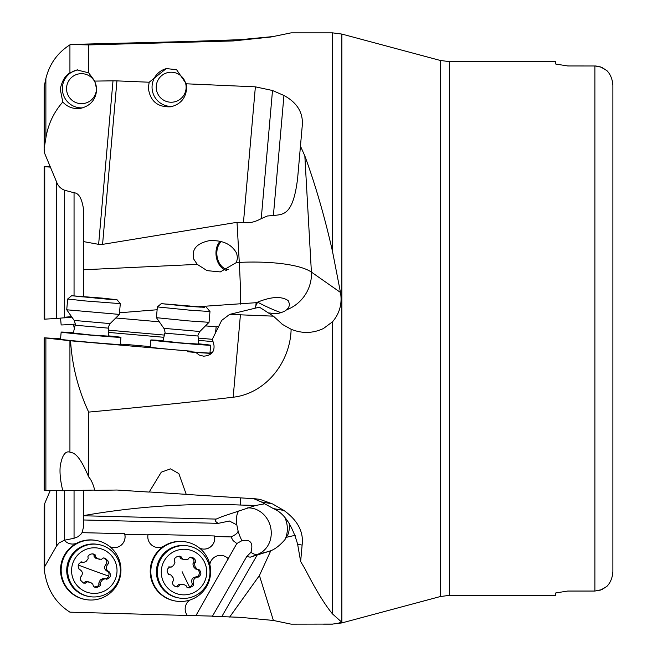 <?xml version="1.0" encoding="UTF-8"?>
<svg xmlns="http://www.w3.org/2000/svg" width="657" height="657" viewBox="0 0 657 657"><rect width="100%" height="100%" fill="white"/><g stroke="black" fill="none" stroke-linecap="round" stroke-linejoin="round"><path stroke-width="0.99" d="M74.052 490.368L74.052 538.272L77.838 536.818L80.934 534.19L82.026 532.655L83.767 526.232L83.767 490.155L83.767 515.573C135.646 506.498 187.918 502.983 240.593 505.036A36.02 1.7 92 0 0 240.626 497.875M197.248 264.377L193.774 259.145C191.368 249.553 196.484 243.41 209.115 240.717C222.493 239.904 231.675 244.117 236.676 253.356L237.53 258.02L236.43 262.521L220.317 271.916L207.07 270.643L197.248 264.377L83.767 269.756L83.767 296.496L83.767 211.078C82.273 199.17 79.037 193.068 74.052 192.756L74.052 295.798M247.558 507.902A24.013 21.484 -104.6 0 1 269.69 524.031A24.013 21.484 -104.6 0 1 257.716 554.319L268.368 551.535L250.235 557.185L246.728 556.545L250.949 552.299C253.528 542.92 250.522 539.052 241.924 540.678A24.013 10.676 69 0 1 239.23 534.453A24.013 10.676 69 0 1 237.998 530.544L236.816 524.877L229.392 521.009L218.329 523.342L83.767 519.983M83.767 515.778L216.178 519.079C214.584 520.319 215.307 521.74 218.329 523.342M256.123 505.455L240.593 505.036M216.178 519.079L222.698 516.377L255.729 505.438M253.84 498.72L261.24 501.907L272.507 503.903L259.909 499.353L255.376 498.811L186.251 494.425L178.852 473.598L170.492 468.868L161.277 472.178L149.18 492.077L116.938 490.032L94.78 490.368C93.179 484.094 91.142 479.626 88.679 476.957L88.679 412.103C141.789 407.184 189.955 402.224 233.178 397.23C266.266 393.362 290.361 361.777 291.125 329.264C302.08 333.715 312.863 333.46 323.474 328.5L332.532 321.782C339.694 313.299 342.346 303.518 340.482 292.455L332.532 251.557L332.532 32.85L291.125 32.85L270.824 37.014L233.178 40.948L88.679 44.914L88.679 72.828L94.78 81.098L96.678 89.393C95.93 99.503 90.617 105.802 80.745 108.315C73.65 109.325 67.663 107.231 62.776 102.016C53.743 112.322 48.109 124.288 45.883 137.913L44.109 148.843L44.75 153.59L56.559 181.89L56.559 318.456L71.884 317.142M94.715 490.073L62.776 490.738L44.109 490.344L44.109 337.805L60.567 338.823M124.584 344.925L124.781 344.35L147.973 346.403L148.039 347.003M212.449 339.324L198.192 338.068M164.357 335.078L108.504 330.151M205.46 325.888L216.178 326.833L215.504 332.853M115.78 317.972L159.314 321.815M119.5 312.781L157.113 309.751M198.751 306.663L256.123 302.688L255.877 305.431A30.017 0.747 95 0 0 256 304.027A30.017 0.747 95 0 0 256.115 302.688M254.859 308.355L255.877 305.431M216.178 326.833L218.773 326.274M186.251 83.8L176.544 69.667L166.246 68.591L149.18 82.224L148.334 87.849C150.042 101.088 157.557 107.403 170.861 106.787C180.667 104.291 185.939 97.992 186.687 87.89L186.251 83.8L255.376 86.839L272.507 90.502L283.947 95.479C297.769 102.993 303.821 113.579 302.113 127.244L297.637 178.162C293.121 216.022 283.044 214.33 273.394 215.496L267.391 215.997L261.24 218.625C254.661 222.222 248.732 223.462 243.468 222.345L237.021 222.321L102.574 244.371L98.632 244.347L83.767 241.645M98.632 244.347L113.004 80.827L94.78 81.098M74.052 192.756L64.673 190.251C60.723 188.756 58.021 185.972 56.559 181.89M50.187 166.328L44.109 166.681L50.515 167.124M71.547 316.649L64.312 317.265L64.37 317.865M60.567 318.177L61.158 324.911A30.017 0.468 -5 0 0 75.268 324.073M56.559 318.456L44.109 319.195L44.109 166.656L44.109 319.195M300.643 146.552L304.84 155.923C315.491 185.085 324.722 216.958 332.532 251.557M256.123 302.696L257.61 302.146C271.316 296.57 281.516 296.061 288.209 300.619L289.68 304.52L288.546 307.706L286.649 309.776A36.02 33.129 125 0 0 311.402 272.097L340.482 292.455M273.394 316.157L229.654 314.383L259.433 307.164L273.394 316.157L282.576 324.492L291.125 329.264M286.649 309.776L284.916 310.983C279.989 313.537 275.275 314.243 270.783 313.11L268.343 312.921M272.507 503.903L283.947 510.464C297.769 520.434 303.821 531.973 302.113 545.08L300.643 561.53L304.84 568.56C315.491 589.419 324.722 604.555 332.532 613.958L340.482 621.046C342.346 622.245 339.694 623.255 332.532 624.076L291.125 624.15L273.394 620.463L240.429 617.334L212.4 616.282L246.728 556.545M300.643 561.53L297.637 544.283C292.119 524.91 284.038 513.018 273.394 508.592L261.24 501.907M340.999 621.514L340.482 621.046M567.747 591.045L555.748 592.942L567.747 591.045L594.881 591.045L600.769 590.035L606.887 586.381L601.828 589.625L594.881 591.045L594.881 65.955L600.769 66.965L606.887 70.619L601.828 67.375L595.981 65.987L567.747 65.955L555.748 64.058L555.748 61.668L449.552 61.668L449.552 595.332L440.231 596.564L341.854 622.926L341.854 34.074L332.532 32.85M567.747 65.955L555.748 64.058M612.891 449.503L612.891 571.467C612.513 577.667 610.509 582.636 606.887 586.381C610.509 582.636 612.513 577.667 612.891 571.467L612.891 85.533C612.513 79.333 610.509 74.364 606.887 70.619M449.552 595.332L555.748 595.332L555.748 592.942M221.458 241.554A15.004 10.627 -97.7 0 0 217.015 256.008A15.004 10.627 -97.7 0 0 228.562 269.526M226.402 270.429A16.211 11.481 82.3 0 1 216.169 256.123A16.211 11.481 82.3 0 1 220.177 241.242M212.498 616.11L187.335 615.461M189.816 600.055A10.808 10.767 100.1 0 0 187.344 615.469L69.929 612.168C57.455 604.177 49.439 592.942 45.883 578.447L44.109 570.128L44.75 566.548L44.75 503.41L50.187 490.672M44.109 568.946L44.109 506.596L44.75 503.41M44.224 509.569L44.109 508.157M120.954 569.989A30.017 29.893 -79.9 0 1 85.812 599.578A30.017 29.893 -79.9 0 1 61.158 570.071A30.017 29.893 -79.9 0 1 96.3 540.473A30.017 29.893 -79.9 0 1 120.954 569.989M96.3 540.473L95.618 540.35A30.017 29.893 100.1 0 0 77.263 542.945A10.808 10.767 -79.9 0 1 70.685 543.889M56.559 490.738L56.559 546L59.138 542.871L64.37 540.235A10.808 10.767 100.1 0 0 77.321 542.961A30.017 29.893 100.1 0 0 85.188 599.471L85.812 599.578M56.559 546L44.75 566.548M109.941 546.731A10.808 10.767 100.1 0 0 124.781 534.272L147.973 534.847A10.808 10.767 100.1 0 0 164.266 545.934A30.017 29.893 100.1 0 0 174.869 600.917L175.501 601.032A30.017 29.893 -79.9 0 1 150.839 571.516A30.017 29.893 -79.9 0 1 185.98 541.918A30.017 29.893 -79.9 0 1 210.642 571.434A30.017 29.893 -79.9 0 1 175.501 601.032M74.052 538.272L64.37 540.235M82.026 532.655L124.584 533.714A10.808 10.767 -79.9 0 1 112.413 547.495M237.998 530.544C238.335 532.531 236.011 534.658 231.042 536.917L214.634 536.514L214.469 535.956A10.808 10.767 -79.9 0 1 202.101 548.94M147.973 534.847L148.039 534.297L214.469 535.956M124.584 533.714L124.781 534.272M268.368 551.535L270.783 550.747C275.275 549.014 279.989 545.318 284.916 539.668L288.546 533.418L289.68 526.553L289.392 523.678M257.043 555.264L221.688 616.775M270.783 550.747L259.433 575.507L273.394 620.463M229.654 617.063L259.433 575.507M241.924 540.678L236.832 543.52L195.868 615.675M250.235 557.185L257.716 554.319A24.013 10.676 69 0 1 250.949 552.299L251.253 551.831M222.312 555.526A10.808 10.767 -79.9 0 1 228.455 558.976M185.98 541.918L185.299 541.795A30.017 29.893 100.1 0 0 164.217 545.926A10.808 10.767 -79.9 0 1 156.653 547.412M228.16 558.614A10.808 10.767 100.1 0 0 209.829 564.462M236.832 543.52L233.063 540.588L231.042 536.917M199.629 548.184A10.808 10.767 100.1 0 0 214.634 536.514M255.877 505.422L264.746 503.804M612.891 85.533L612.891 207.497M186.243 494.343L149.213 491.962M163.01 340.942L180.65 342.913L198.496 344.063M198.488 343.8A30.017 0.468 -175 0 1 210.642 345.245L210.642 345.245A30.017 0.468 -175 0 1 180.724 343.085A30.017 0.468 -175 0 1 150.839 339.989L150.839 339.989A30.017 0.468 -175 0 1 163.067 340.687M150.839 339.989L150.215 347.167A30.017 0.468 5 0 0 191.745 351.249L70.554 340.811C72.114 365.711 78.15 389.478 88.679 412.103M187.311 351.511L191.688 351.84A30.017 0.468 5 0 0 209.961 353.023A30.017 0.468 5 0 0 209.961 353.014L210.642 345.245M212.449 352.439L210.026 352.3M210.043 352.045L212.613 352.234M147.973 346.403L150.248 346.74M61.158 332.089L60.526 339.258A30.017 0.468 5 0 0 90.403 342.354A30.017 0.468 5 0 0 120.33 344.514L120.954 337.345A30.017 0.468 -175 0 1 91.036 335.177A30.017 0.468 -175 0 1 61.158 332.089L61.158 332.089A30.017 0.468 -175 0 1 73.379 332.787M120.362 344.145L124.781 344.35M44.109 490.344L44.109 337.821L70.554 340.811M108.799 335.899A30.017 0.468 -175 0 1 120.954 337.345M73.321 333.033L90.962 335.004L108.807 336.154M69.929 340.745L69.929 452.156C65.355 450.653 62.119 455.301 60.23 466.092L60.222 466.133M60.23 466.092C59.557 472.794 60.411 481.006 62.776 490.738M69.929 452.156C73.272 453.026 78.511 452.673 88.679 476.957M229.654 314.383L221.688 320.402L212.4 339.111L213.993 345.401C214.56 352.07 211.078 355.659 203.539 356.168L199.26 355.059L195.868 352.472L187.294 351.717L187.344 351.117M209.969 352.899L211.965 353.006M211.546 353.425L195.868 352.472M149.18 82.224L116.938 80.877L102.574 244.371M113.004 80.827L116.938 80.877M172.684 106.368A19.209 19.135 79.9 0 1 152.046 87.192A19.209 19.135 79.9 0 1 167.05 68.459M186.128 87.225A15.004 14.947 -100.1 0 0 168.562 72.442A15.004 14.947 -100.1 0 0 156.226 87.225A15.004 14.947 -100.1 0 0 173.801 101.999A15.004 14.947 -100.1 0 0 186.128 87.225M187.335 41.539A10.808 10.767 79.9 0 1 187.344 41.531L70.554 44.446L88.679 44.914M44.109 148.843L44.109 86.872L45.883 78.553C49.439 64.058 57.455 52.823 69.929 44.832L70.554 44.446M96.439 88.67A15.004 14.947 -100.1 0 0 78.873 73.896A15.004 14.947 -100.1 0 0 66.546 88.67A15.004 14.947 -100.1 0 0 84.112 103.445A15.004 14.947 -100.1 0 0 96.439 88.67M82.79 107.838A19.209 19.135 79.9 0 1 62.358 88.646A19.209 19.135 79.9 0 1 77.559 69.864M69.929 44.832L69.929 72.911C65.355 75.374 62.119 80.745 60.23 89.024L62.776 102.016M44.109 150.404L44.109 88.054M69.929 72.911L77.025 69.954L88.679 72.828M273.394 36.537L240.429 39.666L187.344 41.531M102.081 549.162A22.814 22.724 -79.9 0 1 115.657 578.374A22.814 22.724 -79.9 0 1 86.535 592.047A22.814 22.724 -79.9 0 1 72.952 562.827A22.814 22.724 -79.9 0 1 102.081 549.162M109.317 571.918C105.769 569.89 105.317 567.311 107.953 564.174L108.471 563.221L108.085 561.053L105.202 558.138L103.239 558.031L101.474 559.321L98.057 558.852L95.84 557.054L95.035 554.607L92.974 553.859L90.904 554.04L88.457 555.42L87.939 556.569L88.161 558.746L86.051 561.48L83.39 562.507L81.953 561.957C78.101 563.32 77.222 565.759 79.292 569.282C82.848 571.311 83.299 573.898 80.655 577.035L80.138 577.988L80.524 580.156L83.406 583.071L85.369 583.17L87.143 581.88L90.559 582.348L92.768 584.147L93.573 586.602L95.503 587.333L97.704 587.161L100.151 585.781L100.669 584.64L100.447 582.455L102.566 579.72L105.227 578.694L106.664 579.244C110.507 577.881 111.394 575.442 109.317 571.918L108.668 571.877M79.292 569.282L79.949 569.332M102.993 545.712A26.411 26.313 100.1 0 0 68.583 563.722A26.411 26.313 100.1 0 0 89.377 596.556A26.411 26.313 100.1 0 0 102.993 545.712M98.599 544.538L97.655 544.374A26.411 26.313 100.1 0 0 84.047 595.209A26.411 26.313 100.1 0 0 88.432 596.384L89.377 596.556M107.953 564.174L106.401 563.895C103.65 566.999 104.102 569.578 107.764 571.647M108.027 571.771L108.988 573.413L108.988 574.891L108.134 577.24L106.278 578.932M105.695 578.727L102.935 578.489L100.258 579.959L98.739 583.194L99.1 584.032L100.652 584.311M99.1 584.032L98.23 585.937L94.46 587.103M89.04 581.88L85.287 581.659L84.088 582.718L85.648 582.989M84.088 582.718L83.365 583.046M81.493 561.883L81.953 561.957M80.795 562.014L82.913 562.474M92.67 553.843L94.041 555.255L95.602 555.535M94.041 555.255L94.091 556.495L95.733 558.212L99.568 559.321M103.74 557.883L106.188 560.027L106.886 561.538L106.401 563.895M204.59 562.384A22.814 22.724 -79.9 0 1 193.593 592.713A22.814 22.724 -79.9 0 1 163.396 581.716A22.814 22.724 -79.9 0 1 174.392 551.395A22.814 22.724 -79.9 0 1 204.59 562.384M186.629 586.939L187.409 587.687L189.602 587.867L193.15 585.83L193.766 583.95L192.986 581.905L194.324 578.71L196.632 577.027L198.159 577.183C201.527 574.875 201.748 572.288 198.833 569.422L197.001 569.151L194.915 566.391L194.62 563.55L195.778 561.242L194.842 559.247L193.257 557.908L190.555 557.152L189.38 557.596L188.009 559.296L184.584 559.731L182.58 559.025L181.069 556.758L179.501 556.151L176.437 556.939L174.828 558.269L174.22 560.15L175 562.195L173.662 565.39L171.354 567.073L169.826 566.917C166.459 569.225 166.229 571.812 169.145 574.678L170.984 574.957L173.07 577.708L173.366 580.55L172.208 582.858L173.144 584.853L174.721 586.192L177.423 586.956L178.597 586.504L179.977 584.804L183.402 584.369L185.997 585.527L186.629 586.939M207.522 560.799A26.411 26.313 100.1 0 0 162.813 555.929A26.411 26.313 100.1 0 0 179.065 598.001A26.411 26.313 100.1 0 0 207.522 560.799M188.288 545.983L187.344 545.819A26.411 26.313 100.1 0 0 158.887 583.022A26.411 26.313 100.1 0 0 178.121 597.837L179.065 598.001M196.607 576.912C192.419 577.248 190.916 579.4 192.107 583.359L193.659 583.638M192.107 583.359L192.173 584.623L190.719 586.479L187.409 587.687M183.492 584.385L179.09 584.213L177.267 585.987L178.819 586.266M177.267 585.987L175.789 586.693M170.064 574.579L168.266 574.275M181.357 557.161L179.065 556.151M179.796 556.89L180.864 558.688L184.494 559.715M190.702 557.144L193.831 559.641L193.971 562.022L195.523 562.293M193.971 562.022L192.895 563.911L193.593 566.86L195.589 568.978L197.921 569.52M198.192 569.553L199.301 571.984L199.211 573.963L198.636 575.54L197.092 576.871M102.081 298.089L117.028 299.732L107.469 299.181L71.588 295.732L102.081 298.089M106.262 298.919L79.292 296.397L108.487 298.853M110.516 299.222L109.317 299.075M82.322 296.865L80.121 296.619M78.084 296.258L79.292 296.397M71.588 295.732L67.679 299.009L84.991 300.922L120.305 303.633L117.028 299.732M74.192 320.435L110.154 323.597C108.471 326.529 107.888 328.048 108.405 328.147L75.12 325.215C75.645 325.215 75.333 323.614 74.192 320.435L66.735 309.784L119.352 314.407L120.305 303.633M204.59 307.304L189.068 306.433L161.269 303.641L204.59 307.304M193.667 306.671L198.159 306.967C201.527 307.23 201.748 307.205 198.833 306.901L169.826 304.314C166.459 304.06 166.229 304.076 169.145 304.38L192.977 306.647M173.448 304.823L172.463 304.782M169.826 304.314C166.459 304.06 166.229 304.076 169.145 304.38M174.319 304.61L174.976 304.7M194.538 306.458L195.523 306.499M198.159 306.967C201.527 307.23 201.748 307.205 198.833 306.901M161.269 303.641L157.368 306.918L189.356 310.129L209.985 311.541L206.717 307.632M157.368 306.918L156.423 317.684L188.239 320.879L209.041 322.308L209.985 311.541M189.126 306.343L189.167 305.875M213.04 341.632L198.307 340.334M163.848 337.296L108.619 332.417M237.021 222.321L239.279 262.389L236.43 262.521M304.84 155.923L311.402 272.097A78.043 19.915 176.8 0 0 239.279 262.389A36.02 1.24 -92.7 0 1 240.593 304.101M64.673 190.251L64.673 317.232M332.532 613.958L332.532 321.782M273.394 508.592L283.947 510.464M297.637 544.283L302.113 545.08M341.854 622.926L332.532 624.076M449.552 61.668L440.231 60.436L440.231 596.564M64.673 490.664L64.673 540.136M236.816 524.877A24.013 10.676 69 0 1 238.984 510.76M285.089 518.086A24.013 21.484 -104.6 0 1 285.779 519.827A24.013 21.484 -104.6 0 1 284.916 539.668M295.239 535.398A36.02 8.106 -19.3 0 0 286.649 537.278M191.688 351.84L191.745 351.249M45.883 338.109L45.883 490.492M44.224 337.846L44.224 490.368M240.429 314.711L233.178 397.23M255.729 306.031L257.601 302.171A24.013 2.71 -154.2 0 0 281.122 312.683M243.468 222.345L255.376 86.839M261.24 218.625L272.507 90.502M45.883 78.553L45.883 137.913M44.224 85.804L44.224 147.431M240.429 39.666L233.178 40.948M297.637 178.162L302.113 127.244M273.394 215.496L283.947 95.479M44.75 319.179L44.75 166.755M78.372 565.094A33.86 0.517 -160.1 0 0 92.44 570.268A33.86 0.517 -160.1 0 0 108.684 576.107M182.12 571.721A33.86 2.464 -115.1 0 0 189.651 587.12M199.843 331.498C198.159 334.438 197.576 335.949 198.085 336.047L164.808 333.124C165.334 333.115 165.022 331.522 163.88 328.344L199.843 331.498L209.041 322.308M281.582 323.786L282.543 324.459M440.231 60.436L341.854 34.074M332.532 624.15L323.474 624.15M74.364 328.5L73.379 324.213M107.263 571.639L108.84 571.918M79.045 569.159L79.776 569.291M196.008 576.674L197.593 576.961M168.808 566.86L170.393 567.139M66.735 309.776L67.679 299.009M110.154 323.597L119.352 314.407M75.12 325.215L73.272 333.271M108.405 328.147L108.824 336.392M95.479 298.097L95.52 297.613M163.88 328.344L156.423 317.684M164.808 333.124L162.952 341.172M198.085 336.047L198.513 344.301"/></g></svg>
